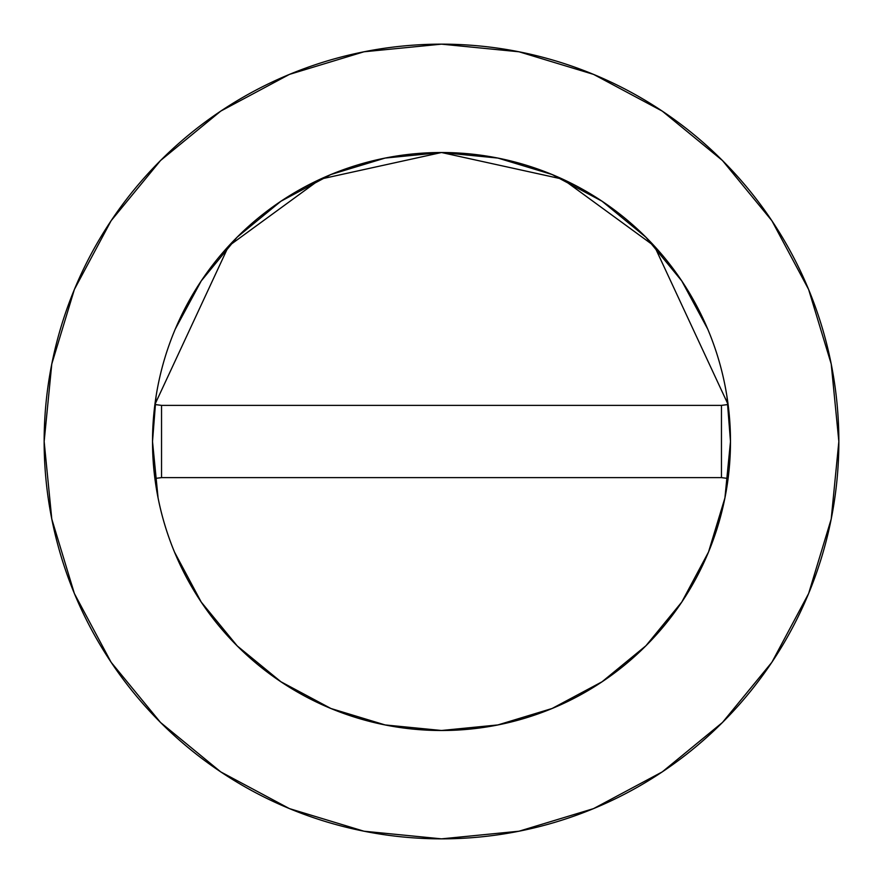 <?xml version="1.0" encoding="UTF-8"?>
<svg xmlns="http://www.w3.org/2000/svg" width="883" height="883" viewBox="0 0 883 883"><rect width="100%" height="100%" fill="white"/><g stroke="black" fill="none" stroke-linecap="round" stroke-linejoin="round"><path stroke-width="1.32" d="M726.919 396.235L730.484 441.5A288.984 288.984 0 0 0 728.111 404.513L654.435 246.125L562.692 179.161L441.5 152.516L320.308 179.161L228.565 246.125L154.889 404.513L161.545 405.374L154.889 404.513L228.565 246.125L320.308 179.161L441.5 152.516L562.692 179.161L654.435 246.125L728.111 404.513A288.984 288.984 0 0 1 730.484 441.5A288.984 288.984 0 0 0 441.5 152.516A288.984 288.984 0 0 0 152.516 441.5A288.984 288.984 0 0 1 154.889 404.513A288.984 288.984 0 0 0 152.516 441.5L156.081 396.235M44.15 441.5A397.35 397.35 0 0 1 441.5 44.15A397.35 397.35 0 0 1 838.85 441.5A397.35 397.35 0 0 1 441.5 838.85A397.35 397.35 0 0 1 44.15 441.5L51.788 519.016L74.393 593.564L111.115 662.261L160.529 722.471L220.739 771.885L289.436 808.607L363.984 831.212L441.5 838.85L519.016 831.212L593.564 808.607L662.261 771.885L722.471 722.471L771.885 662.261L808.607 593.564L831.212 519.016L838.85 441.5L831.212 363.984L808.607 289.436L771.885 220.739L722.471 160.529L662.261 111.115L593.564 74.393L519.016 51.788L441.5 44.15L363.984 51.788L289.436 74.393L220.739 111.115L160.529 160.529L111.115 220.739L74.393 289.436L51.788 363.984L44.15 441.5M158.068 497.88L152.516 441.5A288.984 288.984 0 0 0 441.5 730.484A288.984 288.984 0 0 0 730.484 441.5A288.984 288.984 0 0 1 728.111 478.487A288.984 288.984 0 0 0 730.484 441.5L724.932 497.88L708.519 552.007M708.486 552.085L681.775 602.051L645.959 645.727M645.837 645.837L602.051 681.775L552.162 708.453M552.085 708.486L497.88 724.932L441.5 730.484L385.12 724.932L330.993 708.519M330.915 708.486L280.949 681.775L237.273 645.959M237.163 645.837L201.225 602.051L174.547 552.162M175.264 329.116L201.225 280.949L237.163 237.163L280.949 201.225L330.915 174.514L385.12 158.068L441.5 152.516L497.88 158.068L552.085 174.514L602.051 201.225L645.837 237.163L681.775 280.949L707.736 329.116M771.885 220.739L722.471 160.529L662.36 111.192M220.739 111.115L160.529 160.529L111.192 220.64M111.115 662.261L160.529 722.471L220.64 771.808M662.261 771.885L722.471 722.471L771.808 662.36M154.889 478.487A288.984 288.984 0 0 1 152.516 441.5A288.984 288.984 0 0 0 154.889 478.487L161.545 477.626L154.889 478.487A288.984 288.984 0 0 0 728.111 478.487L721.455 477.626L728.111 478.487M728.111 404.513L721.455 405.374L728.111 404.513M721.455 405.374L161.545 405.374L161.545 477.626L721.455 477.626L721.455 405.374L161.545 405.374L161.545 477.626L721.455 477.626L721.455 405.374"/></g></svg>
